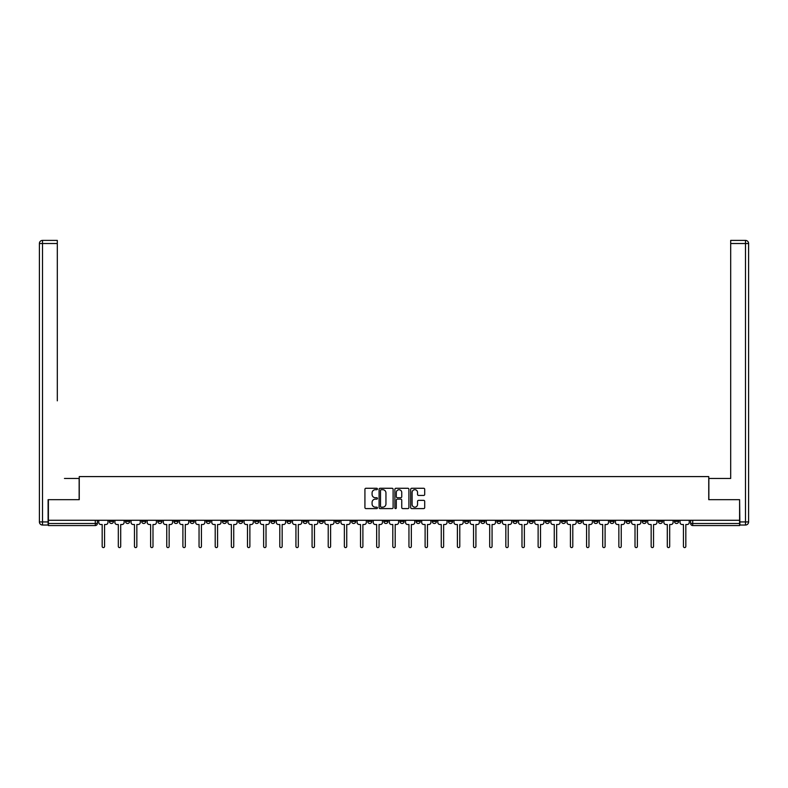 <?xml version="1.0" encoding="UTF-8"?>
<svg xmlns="http://www.w3.org/2000/svg" width="788" height="788" viewBox="0 0 788 788"><rect width="100%" height="100%" fill="white"/><g stroke="black" fill="none" stroke-linecap="round" stroke-linejoin="round"><path stroke-width="1.18" d="M377.442 488.984A0.709 0.709 0 0 0 376.733 488.274L365.937 488.274A1.015 1.015 0 0 0 364.923 489.289L364.923 507.58A1.015 1.015 0 0 0 365.937 508.595L376.733 508.595A0.709 0.709 0 0 0 377.442 507.886A0.709 0.709 0 0 0 376.733 507.167L375.334 507.167A3.25 3.25 0 0 1 372.084 503.916L372.084 502.399A3.25 3.25 0 0 1 375.334 499.149L376.733 499.149A0.709 0.709 0 0 0 377.442 498.43A0.709 0.709 0 0 0 376.733 497.721L375.334 497.721A3.25 3.25 0 0 1 372.084 494.47L372.084 492.943A3.25 3.25 0 0 1 375.334 489.693L376.733 489.693A0.709 0.709 0 0 0 377.442 488.984M642.2 520.277L642.2 521.41L646.337 521.41A2.069 2.069 0 0 1 644.269 523.478A2.069 2.069 0 0 1 642.2 521.41L642.2 520.277M545.326 520.277L545.326 521.41L549.463 521.41A2.069 2.069 0 0 1 547.394 523.478A2.069 2.069 0 0 1 545.326 521.41L545.326 520.277M529.172 520.277L529.172 521.41L533.318 521.41A2.069 2.069 0 0 1 531.24 523.478A2.069 2.069 0 0 1 529.172 521.41L529.172 520.277M432.297 520.277L432.297 521.41L436.434 521.41A2.069 2.069 0 0 1 434.365 523.478A2.069 2.069 0 0 1 432.297 521.41L432.297 520.277M416.153 520.277L416.153 521.41L420.29 521.41A2.069 2.069 0 0 1 418.221 523.478A2.069 2.069 0 0 1 416.153 521.41L416.153 520.277M399.999 520.277L399.999 521.41L404.146 521.41A2.069 2.069 0 0 1 402.077 523.478A2.069 2.069 0 0 1 399.999 521.41L399.999 520.277M367.71 520.277L367.71 521.41L371.847 521.41A2.069 2.069 0 0 1 369.779 523.478A2.069 2.069 0 0 1 367.71 521.41L367.71 520.277M335.422 521.41L335.422 520.277L335.422 521.41A2.069 2.069 0 0 0 337.491 523.478A2.069 2.069 0 0 1 335.422 521.41L339.559 521.41A2.069 2.069 0 0 1 337.491 523.478A2.069 2.069 0 0 0 339.559 521.41L339.559 520.277L339.559 521.41M319.268 521.41L319.268 520.277L319.268 521.41A2.069 2.069 0 0 0 321.337 523.478A2.069 2.069 0 0 1 319.268 521.41L323.415 521.41A2.069 2.069 0 0 1 321.337 523.478M303.124 521.41L303.124 520.277L303.124 521.41A2.069 2.069 0 0 0 305.192 523.478A2.069 2.069 0 0 1 303.124 521.41L307.261 521.41A2.069 2.069 0 0 1 305.192 523.478A2.069 2.069 0 0 0 307.261 521.41L307.261 520.277L307.261 521.41M286.98 520.277L286.98 521.41L291.117 521.41A2.069 2.069 0 0 1 289.048 523.478A2.069 2.069 0 0 1 286.98 521.41L286.98 520.277M270.836 520.277L270.836 521.41L274.973 521.41A2.069 2.069 0 0 1 272.904 523.478A2.069 2.069 0 0 1 270.836 521.41L270.836 520.277M254.682 520.277L254.682 521.41L258.828 521.41A2.069 2.069 0 0 1 256.76 523.478A2.069 2.069 0 0 1 254.682 521.41L254.682 520.277M238.537 521.41L238.537 520.277L238.537 521.41A2.069 2.069 0 0 0 240.606 523.478A2.069 2.069 0 0 1 238.537 521.41L242.674 521.41A2.069 2.069 0 0 1 240.606 523.478M206.249 521.41L206.249 520.277L206.249 521.41A2.069 2.069 0 0 0 208.318 523.478A2.069 2.069 0 0 1 206.249 521.41L210.386 521.41A2.069 2.069 0 0 1 208.318 523.478A2.069 2.069 0 0 0 210.386 521.41L210.386 520.277L210.386 521.41M190.095 521.41L190.095 520.277L190.095 521.41A2.069 2.069 0 0 0 192.173 523.478A2.069 2.069 0 0 1 190.095 521.41L194.242 521.41A2.069 2.069 0 0 1 192.173 523.478A2.069 2.069 0 0 0 194.242 521.41L194.242 520.277L194.242 521.41M173.951 521.41L173.951 520.277L173.951 521.41A2.069 2.069 0 0 0 176.019 523.478A2.069 2.069 0 0 1 173.951 521.41L178.098 521.41A2.069 2.069 0 0 1 176.019 523.478A2.069 2.069 0 0 0 178.098 521.41L178.098 520.277L178.098 521.41M157.807 521.41L157.807 520.277L157.807 521.41A2.069 2.069 0 0 0 159.875 523.478A2.069 2.069 0 0 1 157.807 521.41L161.944 521.41A2.069 2.069 0 0 1 159.875 523.478M141.663 521.41L141.663 520.277L141.663 521.41A2.069 2.069 0 0 0 143.731 523.478A2.069 2.069 0 0 1 141.663 521.41L145.8 521.41A2.069 2.069 0 0 1 143.731 523.478A2.069 2.069 0 0 0 145.8 521.41L145.8 520.277L145.8 521.41M125.519 521.41L125.519 520.277L125.519 521.41A2.069 2.069 0 0 0 127.587 523.478A2.069 2.069 0 0 1 125.519 521.41L129.656 521.41A2.069 2.069 0 0 1 127.587 523.478A2.069 2.069 0 0 0 129.656 521.41L129.656 520.277L129.656 521.41M423.688 495.435A1.015 1.015 0 0 0 424.702 494.421L424.702 489.289A1.015 1.015 0 0 0 423.688 488.274L411.7 488.274A1.015 1.015 0 0 0 410.686 489.289L410.686 507.58A1.015 1.015 0 0 0 411.7 508.595L423.688 508.595A1.015 1.015 0 0 0 424.702 507.58L424.702 501.385A1.015 1.015 0 0 0 423.688 500.36L418.556 500.36A1.015 1.015 0 0 0 417.541 501.385L417.541 504.458A2.719 2.719 0 0 1 414.823 507.167A2.719 2.719 0 0 1 412.114 504.458L412.114 492.411A2.719 2.719 0 0 1 414.823 489.693A2.719 2.719 0 0 1 417.541 492.411L417.541 494.421A1.015 1.015 0 0 0 418.556 495.435L423.688 495.435M50.678 240.399L42.503 240.399L57.307 240.399L50.678 240.399L57.307 240.399L57.307 243.512L42.503 243.512L42.503 521.932L48.098 521.932L48.098 499.681L79.253 499.681L79.253 476.592L708.747 476.592L708.747 499.681L739.597 499.681L739.597 520.277L48.403 520.277L48.403 523.478L97.357 523.478L97.357 520.277L97.357 523.478A2.069 2.069 0 0 1 95.289 525.557L48.403 525.557L48.403 523.478M48.403 499.681L48.403 520.277M393.114 489.289A1.015 1.015 0 0 0 392.099 488.274L380.111 488.274A1.015 1.015 0 0 0 379.087 489.289L379.087 507.58A1.015 1.015 0 0 0 380.111 508.595L392.099 508.595A1.015 1.015 0 0 0 393.114 507.58L393.114 489.289M395.901 488.274L407.889 488.274A1.015 1.015 0 0 1 408.913 489.289L408.913 507.58A1.015 1.015 0 0 1 407.889 508.595L402.766 508.595A1.015 1.015 0 0 1 401.742 507.58L401.742 500.163A1.015 1.015 0 0 0 400.728 499.149L397.329 499.149A1.015 1.015 0 0 0 396.315 500.163L396.315 507.886A0.709 0.709 0 0 1 395.596 508.595A0.709 0.709 0 0 1 394.886 507.886L394.886 489.289A1.015 1.015 0 0 1 395.901 488.274M690.643 520.277L690.643 523.478L739.597 523.478L739.597 525.557L692.711 525.557A2.069 2.069 0 0 1 690.643 523.478M739.597 520.277L739.597 523.478M678.635 520.277L678.635 521.41A2.069 2.069 0 0 1 676.567 523.478A2.069 2.069 0 0 1 674.489 521.41A2.069 2.069 0 0 0 676.567 523.478M674.489 520.277L674.489 521.41L678.635 521.41M662.481 520.277L662.481 521.41A2.069 2.069 0 0 1 660.413 523.478A2.069 2.069 0 0 1 658.344 521.41L662.481 521.41M658.344 520.277L658.344 521.41M646.337 520.277L646.337 521.41A2.069 2.069 0 0 1 644.269 523.478M630.193 520.277L630.193 521.41A2.069 2.069 0 0 1 628.125 523.478A2.069 2.069 0 0 1 626.056 521.41L630.193 521.41M626.056 520.277L626.056 521.41M614.049 520.277L614.049 521.41A2.069 2.069 0 0 1 611.98 523.478A2.069 2.069 0 0 1 609.902 521.41L614.049 521.41M609.902 520.277L609.902 521.41M597.905 520.277L597.905 521.41A2.069 2.069 0 0 1 595.827 523.478A2.069 2.069 0 0 1 593.758 521.41A2.069 2.069 0 0 0 595.827 523.478M593.758 520.277L593.758 521.41L597.905 521.41M581.751 520.277L581.751 521.41A2.069 2.069 0 0 1 579.682 523.478A2.069 2.069 0 0 1 577.614 521.41L581.751 521.41M577.614 520.277L577.614 521.41M565.607 520.277L565.607 521.41A2.069 2.069 0 0 1 563.538 523.478A2.069 2.069 0 0 1 561.47 521.41L565.607 521.41M561.47 520.277L561.47 521.41M549.463 520.277L549.463 521.41M533.318 520.277L533.318 521.41L533.318 520.277M517.164 520.277L517.164 521.41A2.069 2.069 0 0 1 515.096 523.478A2.069 2.069 0 0 1 513.027 521.41L517.164 521.41M513.027 520.277L513.027 521.41M501.02 520.277L501.02 521.41A2.069 2.069 0 0 1 498.952 523.478A2.069 2.069 0 0 1 496.883 521.41L501.02 521.41M496.883 520.277L496.883 521.41M484.876 520.277L484.876 521.41A2.069 2.069 0 0 1 482.808 523.478A2.069 2.069 0 0 1 480.739 521.41L484.876 521.41M480.739 520.277L480.739 521.41M468.732 520.277L468.732 521.41A2.069 2.069 0 0 1 466.663 523.478A2.069 2.069 0 0 1 464.585 521.41L468.732 521.41M464.585 520.277L464.585 521.41M452.578 520.277L452.578 521.41A2.069 2.069 0 0 1 450.509 523.478A2.069 2.069 0 0 1 448.441 521.41L452.578 521.41M448.441 520.277L448.441 521.41M436.434 520.277L436.434 521.41A2.069 2.069 0 0 1 434.365 523.478M420.29 520.277L420.29 521.41M404.146 521.41L404.146 520.277L404.146 521.41A2.069 2.069 0 0 1 402.077 523.478M388.001 520.277L388.001 521.41A2.069 2.069 0 0 1 385.923 523.478A2.069 2.069 0 0 1 383.854 521.41A2.069 2.069 0 0 0 385.923 523.478A2.069 2.069 0 0 0 388.001 521.41L383.854 521.41L383.854 520.277M371.847 521.41L371.847 520.277L371.847 521.41A2.069 2.069 0 0 1 369.779 523.478M355.703 520.277L355.703 521.41A2.069 2.069 0 0 1 353.635 523.478A2.069 2.069 0 0 1 351.566 521.41A2.069 2.069 0 0 0 353.635 523.478M351.566 520.277L351.566 521.41L355.703 521.41M323.415 520.277L323.415 521.41L323.415 520.277M291.117 521.41L291.117 520.277L291.117 521.41A2.069 2.069 0 0 1 289.048 523.478M274.973 521.41L274.973 520.277L274.973 521.41A2.069 2.069 0 0 1 272.904 523.478M258.828 521.41L258.828 520.277L258.828 521.41A2.069 2.069 0 0 1 256.76 523.478M242.674 520.277L242.674 521.41L242.674 520.277M226.53 521.41L226.53 520.277L226.53 521.41A2.069 2.069 0 0 1 224.462 523.478A2.069 2.069 0 0 1 222.393 521.41L226.53 521.41A2.069 2.069 0 0 1 224.462 523.478M222.393 520.277L222.393 521.41M161.944 520.277L161.944 521.41L161.944 520.277M113.511 520.277L113.511 521.41A2.069 2.069 0 0 1 111.433 523.478A2.069 2.069 0 0 1 109.365 521.41A2.069 2.069 0 0 0 111.433 523.478A2.069 2.069 0 0 0 113.511 521.41L113.511 520.277M109.365 520.277L109.365 521.41L113.511 521.41M95.289 520.277L95.289 525.557A2.069 2.069 0 0 0 97.357 523.478M381.225 489.693A0.709 0.709 0 0 0 380.515 490.412L380.515 506.457A0.709 0.709 0 0 0 381.225 507.167L382.702 507.167A3.25 3.25 0 0 0 385.953 503.916L385.953 492.943A3.25 3.25 0 0 0 382.702 489.693L381.225 489.693M401.742 492.461A2.719 2.719 0 0 0 399.033 489.752A2.719 2.719 0 0 0 396.315 492.461L396.315 496.706A1.015 1.015 0 0 0 397.329 497.721L400.728 497.721A1.015 1.015 0 0 0 401.742 496.706L401.742 492.461M98.756 522.444L98.756 520.277L98.756 522.444A2.069 2.069 0 0 0 100.825 524.513L102.174 524.513L102.174 546.409A1.192 1.192 0 0 0 103.366 547.601A1.192 1.192 0 0 0 104.558 546.409L104.558 524.513L105.897 524.513A2.069 2.069 0 0 0 107.966 522.444L107.966 520.277L107.966 522.444M100.825 524.513L102.174 524.513L102.174 546.409M104.558 546.409L104.558 524.513L105.897 524.513M114.9 522.444L114.9 520.277L114.9 522.444A2.069 2.069 0 0 0 116.979 524.513L118.318 524.513L118.318 546.409A1.192 1.192 0 0 0 119.51 547.601A1.192 1.192 0 0 0 120.702 546.409L120.702 524.513L122.051 524.513A2.069 2.069 0 0 0 124.12 522.444L124.12 520.277L124.12 522.444M131.054 522.444L131.054 520.277L131.054 522.444A2.069 2.069 0 0 0 133.123 524.513L134.462 524.513L134.462 546.409A1.192 1.192 0 0 0 135.654 547.601A1.192 1.192 0 0 0 136.846 546.409L136.846 524.513L138.196 524.513A2.069 2.069 0 0 0 140.264 522.444L140.264 520.277L140.264 522.444M79.145 499.681L79.145 478.454L64.449 478.454M57.307 243.512L57.307 400.836M48.098 521.932L48.098 525.035L42.503 525.035A3.103 3.103 0 0 1 39.4 521.932L39.4 243.512A3.103 3.103 0 0 1 42.503 240.399A3.103 3.103 0 0 0 39.4 243.512A3.103 3.103 0 0 1 42.503 240.399A3.103 3.103 0 0 0 39.4 243.512L42.503 243.512L42.503 240.399M723.551 478.454L730.693 478.454L730.693 240.399L745.497 240.399L730.693 240.399M708.855 499.681L708.855 478.454L730.693 478.454L730.693 400.836M739.902 521.932L745.497 521.932L745.497 243.512L748.6 243.512A3.103 3.103 0 0 0 745.497 240.399A3.103 3.103 0 0 1 748.6 243.512L748.6 521.932A3.103 3.103 0 0 1 745.497 525.035L739.902 525.035L739.597 499.681M116.979 524.513L118.318 524.513L118.318 546.409M120.702 546.409L120.702 524.513L122.051 524.513M133.123 524.513L134.462 524.513L134.462 546.409M136.846 546.409L136.846 524.513L138.196 524.513M147.198 522.444L147.198 520.277L147.198 522.444A2.069 2.069 0 0 0 149.267 524.513L150.616 524.513L150.616 546.409A1.192 1.192 0 0 0 151.808 547.601A1.192 1.192 0 0 0 152.99 546.409L152.99 524.513L154.34 524.513A2.069 2.069 0 0 0 156.408 522.444L156.408 520.277L156.408 522.444M163.343 522.444L163.343 520.277L163.343 522.444A2.069 2.069 0 0 0 165.411 524.513L166.761 524.513L166.761 546.409A1.192 1.192 0 0 0 167.952 547.601A1.192 1.192 0 0 0 169.144 546.409L169.144 524.513L170.484 524.513A2.069 2.069 0 0 0 172.552 522.444L172.552 520.277L172.552 522.444M179.487 522.444L179.487 520.277L179.487 522.444A2.069 2.069 0 0 0 181.565 524.513L182.905 524.513L182.905 546.409A1.192 1.192 0 0 0 184.096 547.601A1.192 1.192 0 0 0 185.288 546.409L185.288 524.513L186.628 524.513A2.069 2.069 0 0 0 188.706 522.444L188.706 520.277L188.706 522.444M149.267 524.513L150.616 524.513L150.616 546.409M152.99 546.409L152.99 524.513L154.34 524.513M165.411 524.513L166.761 524.513L166.761 546.409M169.144 546.409L169.144 524.513L170.484 524.513M181.565 524.513L182.905 524.513L182.905 546.409M185.288 546.409L185.288 524.513L186.628 524.513M195.641 522.444L195.641 520.277L195.641 522.444A2.069 2.069 0 0 0 197.709 524.513L199.049 524.513L199.049 546.409A1.192 1.192 0 0 0 200.241 547.601A1.192 1.192 0 0 0 201.433 546.409L201.433 524.513L202.782 524.513A2.069 2.069 0 0 0 204.85 522.444L204.85 520.277L204.85 522.444M197.709 524.513L199.049 524.513L199.049 546.409M201.433 546.409L201.433 524.513L202.782 524.513M211.785 522.444L211.785 520.277L211.785 522.444A2.069 2.069 0 0 0 213.853 524.513L215.203 524.513L215.203 546.409A1.192 1.192 0 0 0 216.385 547.601A1.192 1.192 0 0 0 217.577 546.409L217.577 524.513L218.926 524.513A2.069 2.069 0 0 0 220.995 522.444L220.995 520.277L220.995 522.444M213.853 524.513L215.203 524.513L215.203 546.409M217.577 546.409L217.577 524.513L218.926 524.513M227.929 522.444L227.929 520.277L227.929 522.444A2.069 2.069 0 0 0 229.998 524.513L231.347 524.513L231.347 546.409A1.192 1.192 0 0 0 232.539 547.601A1.192 1.192 0 0 0 233.731 546.409L233.731 524.513L235.07 524.513A2.069 2.069 0 0 0 237.139 522.444L237.139 520.277L237.139 522.444M229.998 524.513L231.347 524.513L231.347 546.409M233.731 546.409L233.731 524.513L235.07 524.513M244.073 522.444L244.073 520.277L244.073 522.444A2.069 2.069 0 0 0 246.142 524.513L247.491 524.513L247.491 546.409A1.192 1.192 0 0 0 248.683 547.601A1.192 1.192 0 0 0 249.875 546.409L249.875 524.513L251.214 524.513A2.069 2.069 0 0 0 253.293 522.444L253.293 520.277L253.293 522.444M246.142 524.513L247.491 524.513L247.491 546.409M249.875 546.409L249.875 524.513L251.214 524.513M260.227 522.444L260.227 520.277L260.227 522.444A2.069 2.069 0 0 0 262.296 524.513L263.635 524.513L263.635 546.409A1.192 1.192 0 0 0 264.827 547.601A1.192 1.192 0 0 0 266.019 546.409L266.019 524.513L267.368 524.513A2.069 2.069 0 0 0 269.437 522.444L269.437 520.277L269.437 522.444M262.296 524.513L263.635 524.513L263.635 546.409M266.019 546.409L266.019 524.513L267.368 524.513M276.371 522.444L276.371 520.277L276.371 522.444A2.069 2.069 0 0 0 278.44 524.513L279.789 524.513L279.789 546.409A1.192 1.192 0 0 0 280.971 547.601A1.192 1.192 0 0 0 282.163 546.409L282.163 524.513L283.513 524.513A2.069 2.069 0 0 0 285.581 522.444L285.581 520.277L285.581 522.444M278.44 524.513L279.789 524.513L279.789 546.409M282.163 546.409L282.163 524.513L283.513 524.513M292.515 522.444L292.515 520.277L292.515 522.444A2.069 2.069 0 0 0 294.584 524.513L295.933 524.513L295.933 546.409A1.192 1.192 0 0 0 297.125 547.601A1.192 1.192 0 0 0 298.307 546.409L298.307 524.513L299.657 524.513A2.069 2.069 0 0 0 301.725 522.444L301.725 520.277L301.725 522.444M294.584 524.513L295.933 524.513L295.933 546.409M298.307 546.409L298.307 524.513L299.657 524.513M308.66 522.444L308.66 520.277L308.66 522.444A2.069 2.069 0 0 0 310.728 524.513L312.078 524.513L312.078 546.409A1.192 1.192 0 0 0 313.269 547.601A1.192 1.192 0 0 0 314.461 546.409L314.461 524.513L315.801 524.513A2.069 2.069 0 0 0 317.869 522.444L317.869 520.277L317.869 522.444M310.728 524.513L312.078 524.513L312.078 546.409M314.461 546.409L314.461 524.513L315.801 524.513M324.804 522.444L324.804 520.277L324.804 522.444A2.069 2.069 0 0 0 326.882 524.513L328.222 524.513L328.222 546.409A1.192 1.192 0 0 0 329.414 547.601A1.192 1.192 0 0 0 330.605 546.409L330.605 524.513L331.955 524.513A2.069 2.069 0 0 0 334.023 522.444L334.023 520.277L334.023 522.444M326.882 524.513L328.222 524.513L328.222 546.409M330.605 546.409L330.605 524.513L331.955 524.513M340.958 522.444L340.958 520.277L340.958 522.444A2.069 2.069 0 0 0 343.026 524.513L344.366 524.513L344.366 546.409A1.192 1.192 0 0 0 345.558 547.601A1.192 1.192 0 0 0 346.75 546.409L346.75 524.513L348.099 524.513A2.069 2.069 0 0 0 350.168 522.444L350.168 520.277L350.168 522.444M343.026 524.513L344.366 524.513L344.366 546.409M346.75 546.409L346.75 524.513L348.099 524.513M357.102 522.444L357.102 520.277L357.102 522.444A2.069 2.069 0 0 0 359.17 524.513L360.52 524.513L360.52 546.409A1.192 1.192 0 0 0 361.712 547.601A1.192 1.192 0 0 0 362.894 546.409L362.894 524.513L364.243 524.513A2.069 2.069 0 0 0 366.312 522.444L366.312 520.277L366.312 522.444M359.17 524.513L360.52 524.513L360.52 546.409M362.894 546.409L362.894 524.513L364.243 524.513M373.246 522.444L373.246 520.277L373.246 522.444A2.069 2.069 0 0 0 375.315 524.513L376.664 524.513L376.664 546.409A1.192 1.192 0 0 0 377.856 547.601A1.192 1.192 0 0 0 379.048 546.409L379.048 524.513L380.387 524.513A2.069 2.069 0 0 0 382.456 522.444L382.456 520.277L382.456 522.444M375.315 524.513L376.664 524.513L376.664 546.409M379.048 546.409L379.048 524.513L380.387 524.513M389.39 522.444L389.39 520.277L389.39 522.444A2.069 2.069 0 0 0 391.469 524.513L392.808 524.513L392.808 546.409A1.192 1.192 0 0 0 394 547.601A1.192 1.192 0 0 0 395.192 546.409L395.192 524.513L396.531 524.513A2.069 2.069 0 0 0 398.61 522.444L398.61 520.277L398.61 522.444M391.469 524.513L392.808 524.513L392.808 546.409M395.192 546.409L395.192 524.513L396.531 524.513M405.544 522.444L405.544 520.277L405.544 522.444A2.069 2.069 0 0 0 407.613 524.513L408.952 524.513L408.952 546.409A1.192 1.192 0 0 0 410.144 547.601A1.192 1.192 0 0 0 411.336 546.409L411.336 524.513L412.685 524.513A2.069 2.069 0 0 0 414.754 522.444L414.754 520.277L414.754 522.444M407.613 524.513L408.952 524.513L408.952 546.409M411.336 546.409L411.336 524.513L412.685 524.513M421.688 522.444L421.688 520.277L421.688 522.444A2.069 2.069 0 0 0 423.757 524.513L425.106 524.513L425.106 546.409A1.192 1.192 0 0 0 426.288 547.601A1.192 1.192 0 0 0 427.48 546.409L427.48 524.513L428.83 524.513A2.069 2.069 0 0 0 430.898 522.444L430.898 520.277L430.898 522.444M423.757 524.513L425.106 524.513L425.106 546.409M427.48 546.409L427.48 524.513L428.83 524.513M437.832 522.444L437.832 520.277L437.832 522.444A2.069 2.069 0 0 0 439.901 524.513L441.25 524.513L441.25 546.409A1.192 1.192 0 0 0 442.442 547.601A1.192 1.192 0 0 0 443.634 546.409L443.634 524.513L444.974 524.513A2.069 2.069 0 0 0 447.042 522.444L447.042 520.277L447.042 522.444M439.901 524.513L441.25 524.513L441.25 546.409M443.634 546.409L443.634 524.513L444.974 524.513M453.977 522.444L453.977 520.277L453.977 522.444A2.069 2.069 0 0 0 456.045 524.513L457.395 524.513L457.395 546.409A1.192 1.192 0 0 0 458.586 547.601A1.192 1.192 0 0 0 459.778 546.409L459.778 524.513L461.118 524.513A2.069 2.069 0 0 0 463.196 522.444L463.196 520.277L463.196 522.444M456.045 524.513L457.395 524.513L457.395 546.409M459.778 546.409L459.778 524.513L461.118 524.513M470.131 522.444L470.131 520.277L470.131 522.444A2.069 2.069 0 0 0 472.199 524.513L473.539 524.513L473.539 546.409A1.192 1.192 0 0 0 474.731 547.601A1.192 1.192 0 0 0 475.922 546.409L475.922 524.513L477.272 524.513A2.069 2.069 0 0 0 479.34 522.444L479.34 520.277L479.34 522.444M472.199 524.513L473.539 524.513L473.539 546.409M475.922 546.409L475.922 524.513L477.272 524.513M486.275 522.444L486.275 520.277L486.275 522.444A2.069 2.069 0 0 0 488.343 524.513L489.693 524.513L489.693 546.409A1.192 1.192 0 0 0 490.875 547.601A1.192 1.192 0 0 0 492.067 546.409L492.067 524.513L493.416 524.513A2.069 2.069 0 0 0 495.485 522.444L495.485 520.277L495.485 522.444M488.343 524.513L489.693 524.513L489.693 546.409M492.067 546.409L492.067 524.513L493.416 524.513M502.419 522.444L502.419 520.277L502.419 522.444A2.069 2.069 0 0 0 504.487 524.513L505.837 524.513L505.837 546.409A1.192 1.192 0 0 0 507.029 547.601A1.192 1.192 0 0 0 508.211 546.409L508.211 524.513L509.56 524.513A2.069 2.069 0 0 0 511.629 522.444L511.629 520.277L511.629 522.444M504.487 524.513L505.837 524.513L505.837 546.409M508.211 546.409L508.211 524.513L509.56 524.513M518.563 522.444L518.563 520.277L518.563 522.444A2.069 2.069 0 0 0 520.632 524.513L521.981 524.513L521.981 546.409A1.192 1.192 0 0 0 523.173 547.601A1.192 1.192 0 0 0 524.365 546.409L524.365 524.513L525.704 524.513A2.069 2.069 0 0 0 527.773 522.444L527.773 520.277L527.773 522.444M520.632 524.513L521.981 524.513L521.981 546.409M524.365 546.409L524.365 524.513L525.704 524.513M534.707 522.444L534.707 520.277L534.707 522.444A2.069 2.069 0 0 0 536.786 524.513L538.125 524.513L538.125 546.409A1.192 1.192 0 0 0 539.317 547.601A1.192 1.192 0 0 0 540.509 546.409L540.509 524.513L541.858 524.513A2.069 2.069 0 0 0 543.927 522.444L543.927 520.277L543.927 522.444M536.786 524.513L538.125 524.513L538.125 546.409M540.509 546.409L540.509 524.513L541.858 524.513M550.861 522.444L550.861 520.277L550.861 522.444A2.069 2.069 0 0 0 552.93 524.513L554.269 524.513L554.269 546.409A1.192 1.192 0 0 0 555.461 547.601A1.192 1.192 0 0 0 556.653 546.409L556.653 524.513L558.002 524.513A2.069 2.069 0 0 0 560.071 522.444L560.071 520.277L560.071 522.444M552.93 524.513L554.269 524.513L554.269 546.409M556.653 546.409L556.653 524.513L558.002 524.513M567.005 522.444L567.005 520.277L567.005 522.444A2.069 2.069 0 0 0 569.074 524.513L570.423 524.513L570.423 546.409A1.192 1.192 0 0 0 571.615 547.601A1.192 1.192 0 0 0 572.797 546.409L572.797 524.513L574.147 524.513A2.069 2.069 0 0 0 576.215 522.444L576.215 520.277L576.215 522.444M569.074 524.513L570.423 524.513L570.423 546.409M572.797 546.409L572.797 524.513L574.147 524.513M583.15 522.444L583.15 520.277L583.15 522.444A2.069 2.069 0 0 0 585.218 524.513L586.567 524.513L586.567 546.409A1.192 1.192 0 0 0 587.759 547.601A1.192 1.192 0 0 0 588.951 546.409L588.951 524.513L590.291 524.513A2.069 2.069 0 0 0 592.359 522.444L592.359 520.277L592.359 522.444M585.218 524.513L586.567 524.513L586.567 546.409M588.951 546.409L588.951 524.513L590.291 524.513M599.294 522.444L599.294 520.277L599.294 522.444A2.069 2.069 0 0 0 601.372 524.513L602.712 524.513L602.712 546.409A1.192 1.192 0 0 0 603.904 547.601A1.192 1.192 0 0 0 605.095 546.409L605.095 524.513L606.435 524.513A2.069 2.069 0 0 0 608.513 522.444L608.513 520.277L608.513 522.444M601.372 524.513L602.712 524.513L602.712 546.409M605.095 546.409L605.095 524.513L606.435 524.513M615.448 522.444L615.448 520.277L615.448 522.444A2.069 2.069 0 0 0 617.516 524.513L618.856 524.513L618.856 546.409A1.192 1.192 0 0 0 620.048 547.601A1.192 1.192 0 0 0 621.24 546.409L621.24 524.513L622.589 524.513A2.069 2.069 0 0 0 624.657 522.444L624.657 520.277L624.657 522.444M617.516 524.513L618.856 524.513L618.856 546.409M621.24 546.409L621.24 524.513L622.589 524.513M631.592 522.444L631.592 520.277L631.592 522.444A2.069 2.069 0 0 0 633.66 524.513L635.01 524.513L635.01 546.409A1.192 1.192 0 0 0 636.192 547.601A1.192 1.192 0 0 0 637.384 546.409L637.384 524.513L638.733 524.513A2.069 2.069 0 0 0 640.802 522.444L640.802 520.277L640.802 522.444M633.66 524.513L635.01 524.513L635.01 546.409M637.384 546.409L637.384 524.513L638.733 524.513M647.736 522.444L647.736 520.277L647.736 522.444A2.069 2.069 0 0 0 649.805 524.513L651.154 524.513L651.154 546.409A1.192 1.192 0 0 0 652.346 547.601A1.192 1.192 0 0 0 653.538 546.409L653.538 524.513L654.877 524.513A2.069 2.069 0 0 0 656.946 522.444L656.946 520.277L656.946 522.444M649.805 524.513L651.154 524.513L651.154 546.409M653.538 546.409L653.538 524.513L654.877 524.513M663.88 522.444L663.88 520.277L663.88 522.444A2.069 2.069 0 0 0 665.949 524.513L667.298 524.513L667.298 546.409A1.192 1.192 0 0 0 668.49 547.601A1.192 1.192 0 0 0 669.682 546.409L669.682 524.513L671.021 524.513A2.069 2.069 0 0 0 673.1 522.444L673.1 520.277L673.1 522.444M665.949 524.513L667.298 524.513L667.298 546.409M669.682 546.409L669.682 524.513L671.021 524.513M680.034 522.444L680.034 520.277L680.034 522.444A2.069 2.069 0 0 0 682.103 524.513L683.442 524.513L683.442 546.409A1.192 1.192 0 0 0 684.634 547.601A1.192 1.192 0 0 0 685.826 546.409L685.826 524.513L687.175 524.513A2.069 2.069 0 0 0 689.244 522.444L689.244 520.277L689.244 522.444M682.103 524.513L683.442 524.513L683.442 546.409M685.826 546.409L685.826 524.513L687.175 524.513M692.711 520.277L692.711 525.557M42.503 525.035L42.503 521.932L39.4 521.932M745.497 240.399L745.497 243.512L730.693 243.512M748.6 521.932L745.497 521.932L745.497 525.035"/></g></svg>
